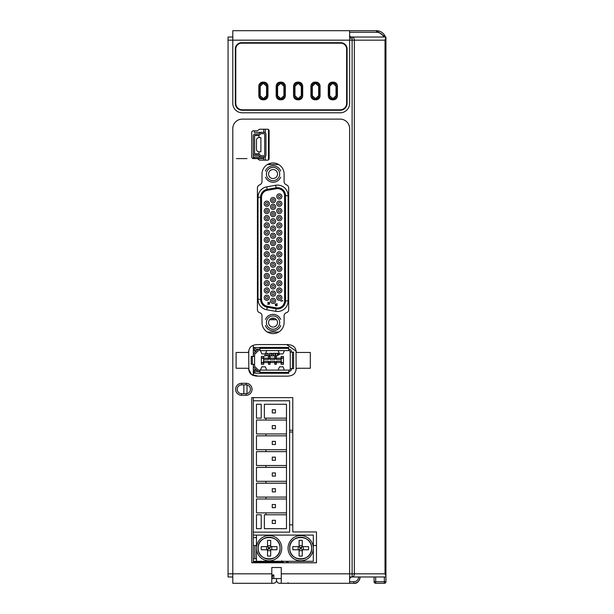 <?xml version="1.0" encoding="UTF-8"?>
<svg xmlns="http://www.w3.org/2000/svg" width="614" height="614" viewBox="0 0 614 614"><rect width="100%" height="100%" fill="white"/><g stroke="black" fill="none" stroke-linecap="round" stroke-linejoin="round"><path stroke-width="0.92" d="M293.308 30.7L293.784 30.7M294.935 30.7L295.948 30.7M295.58 30.7L297.897 30.7M376.474 30.7L385.4 37.017A9.471 9.471 0 0 0 376.466 30.7L349.627 30.7L376.466 30.7L385.4 37.017A9.471 9.471 0 0 0 376.466 30.7L376.497 32.281L349.627 32.281M314.898 30.7L313.593 30.7M313.056 30.7L312.265 30.7M321.567 30.7L320.508 30.7M236.428 158.589L247.005 158.589M253.321 135.855L253.321 158.589L253.321 135.855A1.896 1.896 0 0 1 255.217 133.959L258.003 133.959A1.896 1.896 0 0 0 259.215 133.522L260.052 132.816A1.896 1.896 0 0 1 261.265 132.378L264.058 132.378A1.896 1.896 0 0 1 265.946 134.274L265.946 155.112A1.896 1.896 0 0 1 264.058 157.007L254.265 157.007L254.265 158.589L263.736 158.589M256.475 561.303L313.317 561.303L313.317 535.093L256.475 535.093L256.475 561.303L253.321 561.303L253.321 562.777M253.321 397.626L253.321 558.771L256.475 558.771M253.321 364.309L253.321 375.423M253.321 345.314L253.321 356.419M247.005 384.978L247.005 393.612M267.389 164.537L278.718 164.537M278.718 332.059L267.389 332.059M280.636 325.466L280.636 325.727A8.212 8.212 0 0 1 265.478 325.727L265.478 325.466M265.478 171.129L265.478 170.869A8.212 8.212 0 0 1 280.636 170.869L280.636 171.129M273.053 178.513A4.482 4.482 0 0 0 277.536 174.031A4.482 4.482 0 0 0 273.053 169.548A4.482 4.482 0 0 0 268.571 174.031A4.482 4.482 0 0 0 273.053 178.513M273.053 167.399A6.631 6.631 0 0 1 279.685 174.031A6.631 6.631 0 0 1 273.053 180.662A6.631 6.631 0 0 1 266.422 174.031A6.631 6.631 0 0 1 273.053 167.399M280.636 177.185A8.212 8.212 0 0 1 265.478 177.185M273.053 327.055A4.482 4.482 0 0 0 277.536 322.565A4.482 4.482 0 0 0 273.053 318.083A4.482 4.482 0 0 0 268.571 322.565A4.482 4.482 0 0 0 273.053 327.055M273.053 315.934A6.631 6.631 0 0 1 279.685 322.565A6.631 6.631 0 0 1 273.053 329.196A6.631 6.631 0 0 1 266.422 322.565A6.631 6.631 0 0 1 273.053 315.934M265.478 319.41A8.212 8.212 0 0 1 280.636 319.41M281.266 573.829L349.627 573.829L349.627 128.587A9.471 9.471 0 0 0 340.156 119.116L242.269 119.116A9.471 9.471 0 0 0 232.79 128.587L232.79 583.3L271.795 583.3L271.795 567.513L281.266 567.513L281.266 583.3L349.627 583.3L349.627 573.829L352.114 573.829L352.114 40.171L349.627 40.171L349.627 103.329A9.471 9.471 0 0 1 340.156 112.799L242.269 112.799A9.471 9.471 0 0 1 232.79 103.329L232.79 40.171L228.055 40.171L228.055 576.983L232.79 576.983M349.627 40.171L349.627 30.7L232.79 30.7L232.79 40.171L349.627 40.171M385.945 37.938L385.945 576.983L385.945 37.017L352.114 37.017A3.154 2.233 90 0 1 354.347 40.171L354.347 573.829A3.154 2.233 90 0 1 352.114 576.983L352.114 573.829L385.016 573.829L385.016 40.171L385.945 37.017L384.364 37.017M349.627 37.017L352.114 37.017L352.114 40.171L385.016 40.171M301.743 30.7L349.627 30.7M340.785 42.696L241.632 42.696A6.317 6.317 0 0 0 235.323 49.013L235.323 103.329A6.946 6.946 0 0 0 242.269 110.274L340.156 110.274A6.946 6.946 0 0 0 347.102 103.329L347.102 49.013A6.317 6.317 0 0 0 340.785 42.696M385.016 573.829L385.945 576.062M349.627 579.447L349.627 581.719L349.627 578.565L351.208 576.983L385.945 576.983L385.945 581.719A1.581 1.581 0 0 1 384.364 583.3L375.684 583.3A1.581 1.581 0 0 1 374.103 581.719L374.103 576.983M352.114 576.983L349.627 576.983M263.421 583.3L259.638 583.3M271.795 578.565L276.53 578.565L276.53 580.146A3.154 3.154 0 0 1 273.368 583.3L271.795 583.3M316.471 562.777L251.74 562.777L251.74 397.626L292.794 397.626L292.794 531.931L316.471 531.931L316.471 562.777M257.427 562.777L254.265 562.777L257.427 562.777M281.266 578.565L276.53 578.565L276.53 580.146A3.154 3.154 0 0 0 279.685 583.3L281.266 583.3M241.632 395.293L246.068 395.293A6.002 6.002 0 0 0 252.055 389.291A6.002 6.002 0 0 0 246.06 383.297L241.632 383.297A6.002 6.002 0 0 0 235.638 389.299A6.002 6.002 0 0 0 241.632 395.293L241.632 393.712L246.053 393.712A4.421 4.421 0 0 0 250.481 389.291A4.421 4.421 0 0 0 246.053 384.871L241.632 384.871A4.421 4.421 0 0 0 237.211 389.291A4.421 4.421 0 0 0 241.632 393.72M297.59 368.262A1.581 1.581 0 0 0 296.025 369.651A1.581 1.581 0 0 1 297.59 368.262L310.316 368.262L310.316 352.474L297.59 352.474A1.581 1.581 0 0 1 296.025 351.085C295.495 346.749 292.364 344.577 286.631 344.577L258.21 344.577C252.477 344.577 249.345 346.749 248.823 351.085A1.581 1.581 0 0 1 247.25 352.474L236.106 352.474L236.106 368.262L247.25 368.262A1.581 1.581 0 0 1 248.823 369.651C249.345 373.987 252.477 376.152 258.21 376.152L286.631 376.152C292.364 376.152 295.495 373.987 296.025 369.651L296.109 368.262C296.109 373.519 292.947 376.152 286.631 376.152M284.105 315.78A3.154 3.154 0 0 1 286.393 312.741A3.154 3.154 0 0 0 288.687 309.709L288.687 187.968A3.154 3.154 0 0 0 287.106 185.236L285.687 184.415A3.154 3.154 0 0 1 284.105 181.683L284.105 174.031A11.052 11.052 0 0 0 273.053 162.979A11.052 11.052 0 0 0 262.001 174.031L262.001 181.683A3.154 3.154 0 0 1 260.42 184.415L259.001 185.236A3.154 3.154 0 0 0 257.427 187.968L257.427 309.709A3.154 3.154 0 0 0 259.714 312.741A3.154 3.154 0 0 1 262.001 315.78L262.001 322.565A11.052 11.052 0 0 0 273.053 333.617A11.052 11.052 0 0 0 284.105 322.565L284.105 315.78M257.98 130.437A1.581 1.581 0 0 1 256.974 130.797L253.321 130.797A1.581 1.581 0 0 0 251.74 132.378L251.74 157.007A1.581 1.581 0 0 0 253.321 158.589L256.974 158.589A1.581 1.581 0 0 1 257.98 158.957L259.001 159.801A1.581 1.581 0 0 0 260.014 160.17L267.527 160.17A1.581 1.581 0 0 0 269.109 158.589L269.109 130.797A1.581 1.581 0 0 0 267.527 129.224L260.014 129.224A1.581 1.581 0 0 0 259.001 129.585L257.98 130.437M286.631 344.577L296.025 351.085L296.109 368.262M258.21 376.152L251.471 374.463L248.793 369.375M248.823 351.085L248.739 352.474C248.739 347.209 251.901 344.577 258.21 344.577M228.055 40.171L228.055 37.017L232.79 37.017M297.59 352.474L310.316 352.474M248.739 352.474L248.823 369.651M236.106 368.262L247.25 368.262M261.265 157.007A1.896 1.896 0 0 1 260.052 156.57L259.215 155.872A1.896 1.896 0 0 0 258.003 155.426L255.217 155.426A1.896 1.896 0 0 1 253.321 153.538M261.265 155.749L264.058 155.749A0.629 0.629 0 0 0 264.688 155.112L264.688 134.274A0.629 0.629 0 0 0 264.058 133.645L261.265 133.645A0.629 0.629 0 0 0 260.866 133.791L260.021 134.489A3.154 3.154 0 0 1 258.003 135.218L255.217 135.218A0.629 0.629 0 0 0 254.58 135.855L254.58 153.538A0.629 0.629 0 0 0 255.217 154.168L258.003 154.168A3.154 3.154 0 0 1 260.021 154.897L260.866 155.603A0.629 0.629 0 0 0 261.265 155.749M261.265 132.378L254.265 132.378L254.265 130.797M259.001 151.796L260.896 151.796L260.896 137.59L259.001 137.59A2.525 2.525 0 0 0 256.475 140.115L256.475 149.271A2.525 2.525 0 0 0 259.001 151.796L259.001 153.853L254.664 153.853M254.664 135.533L259.001 135.533L259.001 137.59M340.785 43.172A5.841 5.841 0 0 1 346.626 49.013L346.626 103.329A6.47 6.47 0 0 1 340.156 109.799L242.269 109.799A6.47 6.47 0 0 1 235.791 103.329L235.791 49.013A5.841 5.841 0 0 1 241.632 43.172L340.785 43.172M332.381 82.13A4.106 4.106 0 0 0 328.283 86.236L328.283 95.707A4.106 4.106 0 0 0 332.381 99.813L333.333 99.813A4.106 4.106 0 0 0 337.439 95.707L337.439 86.236A4.106 4.106 0 0 0 333.333 82.13L332.381 82.13M315.02 82.13A4.106 4.106 0 0 0 310.914 86.236L310.914 95.707A4.106 4.106 0 0 0 315.02 99.813L315.964 99.813A4.106 4.106 0 0 0 320.071 95.707L320.071 86.236A4.106 4.106 0 0 0 315.964 82.13L315.02 82.13M297.652 82.13A4.106 4.106 0 0 0 293.546 86.236L293.546 95.707A4.106 4.106 0 0 0 297.652 99.813L298.596 99.813A4.106 4.106 0 0 0 302.702 95.707L302.702 86.236A4.106 4.106 0 0 0 298.596 82.13L297.652 82.13M280.283 82.13A4.106 4.106 0 0 0 276.177 86.236L276.177 95.707A4.106 4.106 0 0 0 280.283 99.813L281.227 99.813A4.106 4.106 0 0 0 285.333 95.707L285.333 86.236A4.106 4.106 0 0 0 281.227 82.13L280.283 82.13M262.915 82.13A4.106 4.106 0 0 0 258.809 86.236L258.809 95.707A4.106 4.106 0 0 0 262.915 99.813L263.859 99.813A4.106 4.106 0 0 0 267.965 95.707L267.965 86.236A4.106 4.106 0 0 0 263.859 82.13L262.915 82.13M284.566 300.906A7.061 7.061 121.3 0 1 276.285 307.86L267.374 306.286A7.061 7.061 28 0 1 261.541 299.333L261.541 197.263A7.061 7.061 145.8 0 1 267.374 190.309L276.285 188.736A7.061 7.061 56.3 0 1 284.566 195.689L284.566 300.906L285.525 300.906A8.02 8.02 121.3 0 1 276.116 308.804L267.213 307.238A8.02 8.02 28 0 1 260.582 299.333L260.582 197.263A8.02 8.02 145.8 0 1 267.213 189.365L276.116 187.792A8.02 8.02 56.3 0 1 285.525 195.689L285.525 300.906L285.525 195.689A8.02 8.02 -11.3 0 0 276.116 187.792L275.671 185.267L266.76 186.833A10.584 10.584 144.5 0 0 258.018 197.263L258.018 299.333A10.584 10.584 -119 0 0 266.76 309.763L275.671 311.329A10.584 10.584 41 0 0 288.096 300.906L288.096 195.689A10.584 10.584 -11.3 0 0 275.671 185.267M261.541 197.263L260.582 197.263L260.582 299.333A8.02 8.02 -119 0 0 267.213 307.238L266.76 309.763M269.692 304.068L267.689 304.321L269.692 304.068M268.157 303.485L269.392 303.4L269.561 302.226L269.354 303.147L268.625 302.648L268.157 303.278L267.904 302.103L268.157 303.485M276.546 305.273L276.676 304.644L276.799 305.81L277.229 305.434L276.714 304.437L275.31 304.851L275.816 305.895L276.546 305.273M277.267 303.807L275.264 304.06L277.267 303.807M282.755 300.806L282.118 300.43L282.417 300.806L280.752 301.182L282.755 300.806M279.309 222.805A2.594 2.594 0 0 0 276.714 225.407A2.594 2.594 0 0 0 279.309 228.001A2.594 2.594 0 0 0 281.903 225.407A2.594 2.594 0 0 0 279.309 222.805M273.053 225.937A2.594 2.594 0 0 0 270.459 228.531A2.594 2.594 0 0 0 273.053 231.125A2.594 2.594 0 0 0 275.648 228.531A2.594 2.594 0 0 0 273.053 225.937M266.806 222.805A2.594 2.594 0 0 0 264.204 225.407A2.594 2.594 0 0 0 266.806 228.001A2.594 2.594 0 0 0 269.4 225.407A2.594 2.594 0 0 0 266.806 222.805M266.806 230.043A2.594 2.594 0 0 0 264.204 232.637A2.594 2.594 0 0 0 266.806 235.231A2.594 2.594 0 0 0 269.4 232.637A2.594 2.594 0 0 0 266.806 230.043M273.053 233.166A2.594 2.594 0 0 0 270.459 235.761A2.594 2.594 0 0 0 273.053 238.355A2.594 2.594 0 0 0 275.648 235.761A2.594 2.594 0 0 0 273.053 233.166M279.309 230.043A2.594 2.594 0 0 0 276.714 232.637A2.594 2.594 0 0 0 279.309 235.231A2.594 2.594 0 0 0 281.903 232.637A2.594 2.594 0 0 0 279.309 230.043M279.309 237.273A2.594 2.594 0 0 0 276.714 239.867A2.594 2.594 0 0 0 279.309 242.461A2.594 2.594 0 0 0 281.903 239.867A2.594 2.594 0 0 0 279.309 237.273M279.309 244.502A2.594 2.594 0 0 0 276.714 247.097A2.594 2.594 0 0 0 279.309 249.691A2.594 2.594 0 0 0 281.903 247.097A2.594 2.594 0 0 0 279.309 244.502M279.309 251.732A2.594 2.594 0 0 0 276.714 254.326A2.594 2.594 0 0 0 279.309 256.928A2.594 2.594 0 0 0 281.903 254.326A2.594 2.594 0 0 0 279.309 251.732M273.053 247.626A2.594 2.594 0 0 0 270.459 250.228A2.594 2.594 0 0 0 273.053 252.822A2.594 2.594 0 0 0 275.648 250.228A2.594 2.594 0 0 0 273.053 247.626M273.053 240.396A2.594 2.594 0 0 0 270.459 242.99A2.594 2.594 0 0 0 273.053 245.592A2.594 2.594 0 0 0 275.648 242.99A2.594 2.594 0 0 0 273.053 240.396M266.806 201.116A2.594 2.594 0 0 0 264.204 203.71A2.594 2.594 0 0 0 266.806 206.304A2.594 2.594 0 0 0 269.4 203.71A2.594 2.594 0 0 0 266.806 201.116M273.053 204.239A2.594 2.594 0 0 0 270.459 206.834A2.594 2.594 0 0 0 273.053 209.435A2.594 2.594 0 0 0 275.648 206.834A2.594 2.594 0 0 0 273.053 204.239M279.309 201.116A2.594 2.594 0 0 0 276.714 203.71A2.594 2.594 0 0 0 279.309 206.304A2.594 2.594 0 0 0 281.903 203.71A2.594 2.594 0 0 0 279.309 201.116M279.309 208.346A2.594 2.594 0 0 0 276.714 210.94A2.594 2.594 0 0 0 279.309 213.542A2.594 2.594 0 0 0 281.903 210.94A2.594 2.594 0 0 0 279.309 208.346M273.053 211.469A2.594 2.594 0 0 0 270.459 214.071A2.594 2.594 0 0 0 273.053 216.665A2.594 2.594 0 0 0 275.648 214.071A2.594 2.594 0 0 0 273.053 211.469M266.806 208.346A2.594 2.594 0 0 0 264.204 210.94A2.594 2.594 0 0 0 266.806 213.542A2.594 2.594 0 0 0 269.4 210.94A2.594 2.594 0 0 0 266.806 208.346M266.806 215.575A2.594 2.594 0 0 0 264.204 218.177A2.594 2.594 0 0 0 266.806 220.771A2.594 2.594 0 0 0 269.4 218.177A2.594 2.594 0 0 0 266.806 215.575M273.053 218.707A2.594 2.594 0 0 0 270.459 221.301A2.594 2.594 0 0 0 273.053 223.895A2.594 2.594 0 0 0 275.648 221.301A2.594 2.594 0 0 0 273.053 218.707M279.309 215.575A2.594 2.594 0 0 0 276.714 218.177A2.594 2.594 0 0 0 279.309 220.771A2.594 2.594 0 0 0 281.903 218.177A2.594 2.594 0 0 0 279.309 215.575M279.309 280.659A2.594 2.594 0 0 0 276.714 283.254A2.594 2.594 0 0 0 279.309 285.848A2.594 2.594 0 0 0 281.903 283.254A2.594 2.594 0 0 0 279.309 280.659M279.309 287.889A2.594 2.594 0 0 0 276.714 290.483A2.594 2.594 0 0 0 279.309 293.085A2.594 2.594 0 0 0 281.903 290.483A2.594 2.594 0 0 0 279.309 287.889M279.309 295.119A2.594 2.594 0 0 0 276.714 297.713A2.594 2.594 0 0 0 279.309 300.315A2.594 2.594 0 0 0 281.903 297.713A2.594 2.594 0 0 0 279.309 295.119M266.806 295.119A2.594 2.594 0 0 0 264.204 297.713A2.594 2.594 0 0 0 266.806 300.315A2.594 2.594 0 0 0 269.4 297.713A2.594 2.594 0 0 0 266.806 295.119M266.806 287.889A2.594 2.594 0 0 0 264.204 290.483A2.594 2.594 0 0 0 266.806 293.085A2.594 2.594 0 0 0 269.4 290.483A2.594 2.594 0 0 0 266.806 287.889M266.806 280.659A2.594 2.594 0 0 0 264.204 283.254A2.594 2.594 0 0 0 266.806 285.848A2.594 2.594 0 0 0 269.4 283.254A2.594 2.594 0 0 0 266.806 280.659M266.806 273.43A2.594 2.594 0 0 0 264.204 276.024A2.594 2.594 0 0 0 266.806 278.618A2.594 2.594 0 0 0 269.4 276.024A2.594 2.594 0 0 0 266.806 273.43M273.053 276.553A2.594 2.594 0 0 0 270.459 279.147A2.594 2.594 0 0 0 273.053 281.742A2.594 2.594 0 0 0 275.648 279.147A2.594 2.594 0 0 0 273.053 276.553M273.053 283.783A2.594 2.594 0 0 0 270.459 286.377A2.594 2.594 0 0 0 273.053 288.979A2.594 2.594 0 0 0 275.648 286.377A2.594 2.594 0 0 0 273.053 283.783M273.053 291.013A2.594 2.594 0 0 0 270.459 293.615A2.594 2.594 0 0 0 273.053 296.209A2.594 2.594 0 0 0 275.648 293.615A2.594 2.594 0 0 0 273.053 291.013M273.053 298.243A2.594 2.594 0 0 0 270.459 300.845A2.594 2.594 0 0 0 273.053 303.439A2.594 2.594 0 0 0 275.648 300.845A2.594 2.594 0 0 0 273.053 298.243M266.806 237.273A2.594 2.594 0 0 0 264.204 239.867A2.594 2.594 0 0 0 266.806 242.461A2.594 2.594 0 0 0 269.4 239.867A2.594 2.594 0 0 0 266.806 237.273M266.806 244.502A2.594 2.594 0 0 0 264.204 247.097A2.594 2.594 0 0 0 266.806 249.691A2.594 2.594 0 0 0 269.4 247.097A2.594 2.594 0 0 0 266.806 244.502M279.309 258.962A2.594 2.594 0 0 0 276.714 261.564A2.594 2.594 0 0 0 279.309 264.158A2.594 2.594 0 0 0 281.903 261.564A2.594 2.594 0 0 0 279.309 258.962M273.053 254.856A2.594 2.594 0 0 0 270.459 257.458A2.594 2.594 0 0 0 273.053 260.052A2.594 2.594 0 0 0 275.648 257.458A2.594 2.594 0 0 0 273.053 254.856M266.806 251.732A2.594 2.594 0 0 0 264.204 254.326A2.594 2.594 0 0 0 266.806 256.928A2.594 2.594 0 0 0 269.4 254.326A2.594 2.594 0 0 0 266.806 251.732M266.806 258.962A2.594 2.594 0 0 0 264.204 261.564A2.594 2.594 0 0 0 266.806 264.158A2.594 2.594 0 0 0 269.4 261.564A2.594 2.594 0 0 0 266.806 258.962M266.806 266.192A2.594 2.594 0 0 0 264.204 268.794A2.594 2.594 0 0 0 266.806 271.388A2.594 2.594 0 0 0 269.4 268.794A2.594 2.594 0 0 0 266.806 266.192M273.053 269.323A2.594 2.594 0 0 0 270.459 271.918A2.594 2.594 0 0 0 273.053 274.512A2.594 2.594 0 0 0 275.648 271.918A2.594 2.594 0 0 0 273.053 269.323M273.053 262.094A2.594 2.594 0 0 0 270.459 264.688A2.594 2.594 0 0 0 273.053 267.282A2.594 2.594 0 0 0 275.648 264.688A2.594 2.594 0 0 0 273.053 262.094M279.309 266.192A2.594 2.594 0 0 0 276.714 268.794A2.594 2.594 0 0 0 279.309 271.388A2.594 2.594 0 0 0 281.903 268.794A2.594 2.594 0 0 0 279.309 266.192M279.309 273.43A2.594 2.594 0 0 0 276.714 276.024A2.594 2.594 0 0 0 279.309 278.618A2.594 2.594 0 0 0 281.903 276.024A2.594 2.594 0 0 0 279.309 273.43M273.053 197.501A2.594 2.594 0 0 0 270.459 200.095A2.594 2.594 0 0 0 273.053 202.689A2.594 2.594 0 0 0 275.648 200.095A2.594 2.594 0 0 0 273.053 197.501M279.309 193.886A2.594 2.594 0 0 0 276.714 196.48A2.594 2.594 0 0 0 279.309 199.074A2.594 2.594 0 0 0 281.903 196.48A2.594 2.594 0 0 0 279.309 193.886M276.2 305.565L276.2 304.767L275.609 304.767L275.609 305.565L276.2 305.565M279.309 224.256A1.151 1.151 0 0 0 278.157 225.407A1.151 1.151 0 0 0 279.309 226.558A1.151 1.151 0 0 0 280.46 225.407A1.151 1.151 0 0 0 279.309 224.256M273.053 227.38A1.151 1.151 0 0 0 271.902 228.531A1.151 1.151 0 0 0 273.053 229.682A1.151 1.151 0 0 0 274.205 228.531A1.151 1.151 0 0 0 273.053 227.38M266.806 224.256A1.151 1.151 0 0 0 265.647 225.407A1.151 1.151 0 0 0 266.806 226.558A1.151 1.151 0 0 0 267.957 225.407A1.151 1.151 0 0 0 266.806 224.256M266.806 231.486A1.151 1.151 0 0 0 265.647 232.637A1.151 1.151 0 0 0 266.806 233.788A1.151 1.151 0 0 0 267.957 232.637A1.151 1.151 0 0 0 266.806 231.486M273.053 234.609A1.151 1.151 0 0 0 271.902 235.761A1.151 1.151 0 0 0 273.053 236.912A1.151 1.151 0 0 0 274.205 235.761A1.151 1.151 0 0 0 273.053 234.609M279.309 231.486A1.151 1.151 0 0 0 278.157 232.637A1.151 1.151 0 0 0 279.309 233.788A1.151 1.151 0 0 0 280.46 232.637A1.151 1.151 0 0 0 279.309 231.486M279.309 238.716A1.151 1.151 0 0 0 278.157 239.867A1.151 1.151 0 0 0 279.309 241.018A1.151 1.151 0 0 0 280.46 239.867A1.151 1.151 0 0 0 279.309 238.716M279.309 245.945A1.151 1.151 0 0 0 278.157 247.097A1.151 1.151 0 0 0 279.309 248.248A1.151 1.151 0 0 0 280.46 247.097A1.151 1.151 0 0 0 279.309 245.945M279.309 253.175A1.151 1.151 0 0 0 278.157 254.326A1.151 1.151 0 0 0 279.309 255.485A1.151 1.151 0 0 0 280.46 254.326A1.151 1.151 0 0 0 279.309 253.175M273.053 249.069A1.151 1.151 0 0 0 271.902 250.228A1.151 1.151 0 0 0 273.053 251.379A1.151 1.151 0 0 0 274.205 250.228A1.151 1.151 0 0 0 273.053 249.069M273.053 241.839A1.151 1.151 0 0 0 271.902 242.99A1.151 1.151 0 0 0 273.053 244.149A1.151 1.151 0 0 0 274.205 242.99A1.151 1.151 0 0 0 273.053 241.839M266.806 202.559A1.151 1.151 0 0 0 265.647 203.71A1.151 1.151 0 0 0 266.806 204.861A1.151 1.151 0 0 0 267.957 203.71A1.151 1.151 0 0 0 266.806 202.559M273.053 205.682A1.151 1.151 0 0 0 271.902 206.834A1.151 1.151 0 0 0 273.053 207.992A1.151 1.151 0 0 0 274.205 206.834A1.151 1.151 0 0 0 273.053 205.682M279.309 202.559A1.151 1.151 0 0 0 278.157 203.71A1.151 1.151 0 0 0 279.309 204.861A1.151 1.151 0 0 0 280.46 203.71A1.151 1.151 0 0 0 279.309 202.559M279.309 209.788A1.151 1.151 0 0 0 278.157 210.94A1.151 1.151 0 0 0 279.309 212.099A1.151 1.151 0 0 0 280.46 210.94A1.151 1.151 0 0 0 279.309 209.788M273.053 212.912A1.151 1.151 0 0 0 271.902 214.071A1.151 1.151 0 0 0 273.053 215.222A1.151 1.151 0 0 0 274.205 214.071A1.151 1.151 0 0 0 273.053 212.912M266.806 209.788A1.151 1.151 0 0 0 265.647 210.94A1.151 1.151 0 0 0 266.806 212.099A1.151 1.151 0 0 0 267.957 210.94A1.151 1.151 0 0 0 266.806 209.788M266.806 217.018A1.151 1.151 0 0 0 265.647 218.177A1.151 1.151 0 0 0 266.806 219.328A1.151 1.151 0 0 0 267.957 218.177A1.151 1.151 0 0 0 266.806 217.018M273.053 220.15A1.151 1.151 0 0 0 271.902 221.301A1.151 1.151 0 0 0 273.053 222.452A1.151 1.151 0 0 0 274.205 221.301A1.151 1.151 0 0 0 273.053 220.15M279.309 217.018A1.151 1.151 0 0 0 278.157 218.177A1.151 1.151 0 0 0 279.309 219.328A1.151 1.151 0 0 0 280.46 218.177A1.151 1.151 0 0 0 279.309 217.018M279.309 282.102A1.151 1.151 0 0 0 278.157 283.254A1.151 1.151 0 0 0 279.309 284.405A1.151 1.151 0 0 0 280.46 283.254A1.151 1.151 0 0 0 279.309 282.102M279.309 289.332A1.151 1.151 0 0 0 278.157 290.483A1.151 1.151 0 0 0 279.309 291.635A1.151 1.151 0 0 0 280.46 290.483A1.151 1.151 0 0 0 279.309 289.332M279.309 296.562A1.151 1.151 0 0 0 278.157 297.713A1.151 1.151 0 0 0 279.309 298.872A1.151 1.151 0 0 0 280.46 297.713A1.151 1.151 0 0 0 279.309 296.562M266.806 296.562A1.151 1.151 0 0 0 265.647 297.713A1.151 1.151 0 0 0 266.806 298.872A1.151 1.151 0 0 0 267.957 297.713A1.151 1.151 0 0 0 266.806 296.562M266.806 289.332A1.151 1.151 0 0 0 265.647 290.483A1.151 1.151 0 0 0 266.806 291.635A1.151 1.151 0 0 0 267.957 290.483A1.151 1.151 0 0 0 266.806 289.332M266.806 282.102A1.151 1.151 0 0 0 265.647 283.254A1.151 1.151 0 0 0 266.806 284.405A1.151 1.151 0 0 0 267.957 283.254A1.151 1.151 0 0 0 266.806 282.102M266.806 274.872A1.151 1.151 0 0 0 265.647 276.024A1.151 1.151 0 0 0 266.806 277.175A1.151 1.151 0 0 0 267.957 276.024A1.151 1.151 0 0 0 266.806 274.872M273.053 277.996A1.151 1.151 0 0 0 271.902 279.147A1.151 1.151 0 0 0 273.053 280.299A1.151 1.151 0 0 0 274.205 279.147A1.151 1.151 0 0 0 273.053 277.996M273.053 285.226A1.151 1.151 0 0 0 271.902 286.377A1.151 1.151 0 0 0 273.053 287.536A1.151 1.151 0 0 0 274.205 286.377A1.151 1.151 0 0 0 273.053 285.226M273.053 292.456A1.151 1.151 0 0 0 271.902 293.615A1.151 1.151 0 0 0 273.053 294.766A1.151 1.151 0 0 0 274.205 293.615A1.151 1.151 0 0 0 273.053 292.456M273.053 299.693A1.151 1.151 0 0 0 271.902 300.845A1.151 1.151 0 0 0 273.053 301.996A1.151 1.151 0 0 0 274.205 300.845A1.151 1.151 0 0 0 273.053 299.693M266.806 238.716A1.151 1.151 0 0 0 265.647 239.867A1.151 1.151 0 0 0 266.806 241.018A1.151 1.151 0 0 0 267.957 239.867A1.151 1.151 0 0 0 266.806 238.716M266.806 245.945A1.151 1.151 0 0 0 265.647 247.097A1.151 1.151 0 0 0 266.806 248.248A1.151 1.151 0 0 0 267.957 247.097A1.151 1.151 0 0 0 266.806 245.945M279.309 260.405A1.151 1.151 0 0 0 278.157 261.564A1.151 1.151 0 0 0 279.309 262.715A1.151 1.151 0 0 0 280.46 261.564A1.151 1.151 0 0 0 279.309 260.405M273.053 256.307A1.151 1.151 0 0 0 271.902 257.458A1.151 1.151 0 0 0 273.053 258.609A1.151 1.151 0 0 0 274.205 257.458A1.151 1.151 0 0 0 273.053 256.307M266.806 253.175A1.151 1.151 0 0 0 265.647 254.326A1.151 1.151 0 0 0 266.806 255.485A1.151 1.151 0 0 0 267.957 254.326A1.151 1.151 0 0 0 266.806 253.175M266.806 260.405A1.151 1.151 0 0 0 265.647 261.564A1.151 1.151 0 0 0 266.806 262.715A1.151 1.151 0 0 0 267.957 261.564A1.151 1.151 0 0 0 266.806 260.405M266.806 267.643A1.151 1.151 0 0 0 265.647 268.794A1.151 1.151 0 0 0 266.806 269.945A1.151 1.151 0 0 0 267.957 268.794A1.151 1.151 0 0 0 266.806 267.643M273.053 270.766A1.151 1.151 0 0 0 271.902 271.918A1.151 1.151 0 0 0 273.053 273.069A1.151 1.151 0 0 0 274.205 271.918A1.151 1.151 0 0 0 273.053 270.766M273.053 263.536A1.151 1.151 0 0 0 271.902 264.688A1.151 1.151 0 0 0 273.053 265.839A1.151 1.151 0 0 0 274.205 264.688A1.151 1.151 0 0 0 273.053 263.536M279.309 267.643A1.151 1.151 0 0 0 278.157 268.794A1.151 1.151 0 0 0 279.309 269.945A1.151 1.151 0 0 0 280.46 268.794A1.151 1.151 0 0 0 279.309 267.643M279.309 274.872A1.151 1.151 0 0 0 278.157 276.024A1.151 1.151 0 0 0 279.309 277.175A1.151 1.151 0 0 0 280.46 276.024A1.151 1.151 0 0 0 279.309 274.872M273.053 198.944A1.151 1.151 0 0 0 271.902 200.095A1.151 1.151 0 0 0 273.053 201.246A1.151 1.151 0 0 0 274.205 200.095A1.151 1.151 0 0 0 273.053 198.944M279.309 195.329A1.151 1.151 0 0 0 278.157 196.48A1.151 1.151 0 0 0 279.309 197.631A1.151 1.151 0 0 0 280.46 196.48A1.151 1.151 0 0 0 279.309 195.329M253.321 354.923A2.525 2.525 0 0 1 254.058 353.134L257.105 350.087A2.525 2.525 0 0 1 258.893 349.343L259.952 349.343M256.299 350.893L253.321 350.893M253.728 347.831A1.266 1.266 0 0 1 254.58 347.501L259.952 347.501M259.952 348.998L256.491 349.343M259.952 373.235L254.58 373.235A1.266 1.266 0 0 1 253.728 372.898M256.491 371.386L259.952 371.731M253.321 369.835L256.299 369.835M259.952 371.386L258.893 371.386A2.525 2.525 0 0 1 257.105 370.649L254.058 367.594A2.525 2.525 0 0 1 253.321 365.814M258.003 369.751A1.266 1.266 0 0 0 258.893 370.119L288.687 370.119L266.699 370.119L265.348 366.804L261.817 366.804L260.459 370.119L258.893 370.119A1.266 1.266 0 0 1 258.003 369.751L254.948 366.704A1.266 1.266 0 0 1 254.58 365.814L254.58 356.419L254.58 364.309L252.369 364.309L252.369 356.419L251.233 356.419L251.233 364.309L252.369 364.309M258.003 350.978A1.266 1.266 0 0 1 258.862 350.609A1.266 1.266 0 0 0 258.003 350.978L254.948 354.025A1.266 1.266 0 0 0 254.58 354.923L254.58 356.419L252.369 356.419M289.002 350.609A1.266 1.266 0 0 1 290.261 351.868A1.266 1.266 0 0 0 289.002 350.609L286.001 350.609M276.53 350.609L268.318 350.609M259.952 370.119L259.952 373.312L288.687 373.312L289.002 370.119A1.266 1.266 0 0 0 290.261 368.861L293.615 368.577L293.615 352.152L290.261 352.152L290.261 368.577L290.261 351.868M279.278 353.38L275.671 353.296L275.671 355.943L277.137 355.943L277.137 355.168L278.372 355.168L280.076 353.925M272.416 354.662L271.864 353.296L269.554 353.296L269.554 355.943L271.02 355.943L271.02 354.232L271.741 355.943L273.092 355.943L273.821 354.232L273.821 355.943L275.279 355.943L275.279 353.296L272.969 353.296L272.416 354.662M266.33 355.659L269.477 355.943L268.003 353.296L266 353.296L264.527 355.943L266.33 355.659M268.479 364.309L270.053 364.309L270.053 361.278L274.788 361.278L274.788 364.309L276.369 364.309L276.369 361.278L281.105 361.278L281.105 364.309L283.476 364.309L283.476 356.419L281.105 356.419L281.105 359.451L276.369 359.451L276.369 356.419L274.788 356.419L274.788 359.451L270.053 359.451L270.053 356.419L268.479 356.419L268.479 359.451L263.736 359.451L263.736 357.87L261.372 357.87L261.372 364.309L263.736 364.309L263.736 361.278L268.479 361.278L268.479 364.309M263.736 357.87L263.736 356.419L261.372 356.419L261.372 357.87M259.952 350.609L259.952 347.417L288.687 347.417L288.687 350.609L260.42 350.609M256.583 350.609L255.938 350.893M259.73 349.343L255.363 348.975A1.896 1.896 0 0 0 254.012 347.892L253.321 347.754M291.527 352.152L291.527 351.868A2.525 2.525 0 0 0 289.002 349.343L288.687 349.343M253.321 372.982L255.938 371.386L258.463 371.347M288.687 371.386L289.002 371.386A2.525 2.525 0 0 0 291.527 368.861L291.527 368.577M255.938 369.835L256.583 370.119M253.321 371.693L253.759 371.6A0.629 0.629 0 0 0 254.211 371.24A1.896 1.896 0 0 1 255.938 370.119M266.699 350.609L265.348 353.925L261.817 353.925L260.459 350.609M284.382 350.609L283.031 353.925L279.5 353.925L278.142 350.609M278.142 370.119L279.5 366.804L283.031 366.804L284.382 370.119M255.938 350.609A1.896 1.896 0 0 1 254.211 349.489A0.629 0.629 0 0 0 253.759 349.128L253.321 349.036M275.671 353.296L278.372 353.296M278.372 354.032L277.137 354.431L278.372 354.032M266.637 354.992L267.359 354.992L266.99 354.232L266.637 354.992M268.479 362.544L263.736 362.544M263.736 358.185L268.479 358.185M270.053 358.185L274.788 358.185M276.369 358.185L281.105 358.185M281.105 362.544L276.369 362.544M274.788 362.544L270.053 362.544M276.369 361.915L274.788 361.915M270.053 361.915L268.479 361.915M263.736 361.915L261.771 362.859L263.736 362.859M261.771 357.87L263.736 358.822M268.479 358.822L270.053 358.822M274.788 358.822L276.369 358.822M281.105 358.822L283.077 357.87L281.105 357.87M281.105 362.859L283.077 362.859L281.105 361.915M276.369 362.859L274.788 362.859M270.053 362.859L268.479 362.859M261.372 362.859L261.771 362.859M268.479 357.87L270.053 357.87M274.788 357.87L276.369 357.87M283.476 357.87L283.077 357.87M283.077 362.859L283.476 362.859M253.321 535.093L256.475 535.093M253.321 537.618L256.475 537.618M281.742 548.195A12.633 12.633 0 0 1 269.109 560.828A12.633 12.633 0 0 1 256.475 548.195A12.633 12.633 0 0 1 269.109 535.561A12.633 12.633 0 0 1 281.742 548.195M258.141 548.195C257.304 534.257 280.598 533.835 280.076 548.195L280.068 548.195C280.913 562.14 257.611 562.554 258.141 548.195L258.149 548.195A10.96 10.96 -8.7 0 1 268.763 537.242A10.96 10.96 -8.7 0 1 280.068 548.195A10.96 10.96 0 0 1 269.185 559.154A10.96 10.96 0 0 1 258.149 548.195L258.31 548.195M276.922 546.614L270.69 546.614L276.922 546.614A11.098 7.898 -90 0 1 276.998 548.195A11.098 7.898 90 0 1 276.922 549.776L270.69 549.776L269.416 548.502L270.69 549.776L270.69 556.008L270.69 549.891M270.797 546.614L269.416 547.888L267.412 546.614L268.802 547.888L267.412 549.776L269.416 548.502L270.69 546.614L270.69 540.381A11.098 7.898 180 0 0 267.527 540.381L267.527 546.614L261.295 546.614A11.098 7.898 90 0 0 261.211 548.195A11.098 7.898 -90 0 0 261.295 549.776L267.527 549.776L267.527 556.008A11.098 7.898 0 0 0 270.69 556.008M271.588 546.614L271.887 549.776M270.69 546.506L270.69 540.381M253.321 561.303L253.321 558.771M288.05 548.195A12.633 12.633 0 0 1 300.683 535.561A12.633 12.633 0 0 1 313.317 548.195A12.633 12.633 0 0 1 300.683 560.828A12.633 12.633 0 0 1 288.05 548.195M289.716 548.195C288.879 534.257 312.181 533.835 311.651 548.195L311.643 548.195C312.488 562.14 289.194 562.554 289.716 548.195L289.724 548.195A10.96 10.96 -8.7 0 1 300.338 537.242A10.96 10.96 -8.7 0 1 311.643 548.195A10.96 10.96 0 0 1 300.76 559.154A10.96 10.96 0 0 1 289.724 548.195L289.885 548.195M308.497 546.614L302.265 546.614L308.497 546.614A11.098 7.898 -90 0 1 308.581 548.195A11.098 7.898 90 0 1 308.497 549.776L302.265 549.776L300.99 548.502L302.265 549.776L302.265 556.008L302.265 549.891M302.38 546.614L300.376 547.888L299.102 546.506L300.376 548.502L298.995 549.776L300.99 548.502L302.265 546.614L302.265 540.381A11.098 7.898 180 0 0 299.102 540.381L299.102 546.614L292.87 546.614A11.098 7.898 90 0 0 292.794 548.195A11.098 7.898 -90 0 0 292.87 549.776L299.102 549.776L299.102 556.008A11.098 7.898 0 0 0 302.265 556.008M303.17 546.614L303.469 549.776M302.265 546.506L302.265 540.381M253.321 532.146L289.631 532.146L289.631 400.781L253.321 400.781M256.475 528.669L261.211 528.669L261.211 514.778L256.475 514.778L256.475 528.669M256.475 418.149L261.211 418.149L261.211 404.258L256.475 404.258L256.475 418.149M265.946 514.778L264.373 514.778L264.373 528.669L286.477 528.669L286.477 404.258L264.373 404.258L264.373 418.149L265.946 418.149L265.946 420.045L256.475 420.045L256.475 433.937L265.946 433.937L265.946 435.833L256.475 435.833L256.475 449.732L265.946 449.732L265.946 451.62L256.475 451.62L256.475 465.519L265.946 465.519L265.946 467.415L256.475 467.415L256.475 481.307L265.946 481.307L265.946 483.203L256.475 483.203L256.475 497.094L265.946 497.094L265.946 498.99L256.475 498.99L256.475 512.882L265.946 512.882L265.946 514.778L286.477 514.778M265.946 512.882L286.477 512.882M265.946 498.99L286.477 498.99M286.477 497.094L265.946 497.094M265.946 483.203L286.477 483.203M286.477 481.307L265.946 481.307M265.946 467.415L286.477 467.415M286.477 465.519L265.946 465.519M265.946 451.62L286.477 451.62M286.477 449.732L265.946 449.732M265.946 435.833L286.477 435.833M286.477 433.937L265.946 433.937M265.946 420.045L286.477 420.045M286.477 418.149L265.946 418.149M272.263 412.938L275.425 412.938L275.425 409.784L272.263 409.784L272.263 412.938M272.263 428.733L275.425 428.733L275.425 425.571L272.263 425.571L272.263 428.733M272.263 444.521L275.425 444.521L275.425 441.359L272.263 441.359L272.263 444.521M272.263 460.308L275.425 460.308L275.425 457.146L272.263 457.146L272.263 460.308M272.263 476.096L275.425 476.096L275.425 472.941L272.263 472.941L272.263 476.096M272.263 491.883L275.425 491.883L275.425 488.729L272.263 488.729L272.263 491.883M272.263 507.671L275.425 507.671L275.425 504.516L272.263 504.516L272.263 507.671M272.263 523.458L275.425 523.458L275.425 520.304L272.263 520.304L272.263 523.458M243.842 393.712L243.842 384.871M333.356 83.711L332.358 83.711L329.703 86.236L329.703 95.707L332.358 98.232L333.356 98.232L336.019 95.707L336.019 86.236L333.356 83.711L333.333 83.074L335.305 83.765L336.487 86.236L336.487 95.707L336.487 86.236L335.282 83.757A3.154 3.154 0 0 0 333.333 83.074L332.381 83.074A3.154 3.154 0 0 0 329.465 85.024M329.465 96.912A3.154 3.154 0 0 0 330.363 98.133M332.358 98.232L332.381 98.869L330.416 98.171L329.227 95.707L330.432 98.186A3.154 3.154 0 0 0 332.381 98.869L333.333 98.869A3.154 3.154 0 0 0 336.249 96.92M336.249 85.031A3.154 3.154 0 0 0 335.351 83.811M332.358 83.711L332.381 83.074L330.424 83.757L329.227 86.236L329.227 95.707L329.703 95.707M332.381 98.869L335.29 98.186L336.487 95.707L336.019 95.707M318.651 86.236L315.987 83.711L314.99 83.711L312.334 86.236L312.334 95.707L314.99 98.232L315.987 98.232L318.651 95.707L318.651 86.236L319.119 86.236L319.119 95.707L319.119 86.236L317.937 83.765A3.154 3.154 0 0 0 315.964 83.074L315.02 83.074A3.154 3.154 0 0 0 312.104 85.024M314.99 83.711L315.02 83.074L313.056 83.757L311.858 86.236L311.858 95.707L313.048 98.171L315.964 98.869A3.154 3.154 0 0 0 318.881 96.92M312.096 96.912A3.154 3.154 0 0 0 312.994 98.133M312.334 86.236L311.858 86.236L311.858 95.707L313.063 98.186A3.154 3.154 0 0 0 315.02 98.869L317.929 98.186L319.119 95.707L318.651 95.707M318.881 85.031A3.154 3.154 0 0 0 317.991 83.811M319.119 86.236L317.922 83.757L315.964 83.074L315.987 83.711M297.629 98.232L298.619 98.232L301.282 95.707L301.282 86.236L298.619 83.711L297.629 83.711L294.966 86.236L294.966 95.707L297.629 98.232L297.652 98.869L295.679 98.171L294.49 95.707L295.695 98.186A3.154 3.154 0 0 0 297.652 98.869L300.561 98.186L301.758 95.707L301.758 86.236L300.568 83.765A3.154 3.154 0 0 0 298.596 83.074L297.652 83.074A3.154 3.154 0 0 0 294.735 85.024M294.728 96.912A3.154 3.154 0 0 0 295.626 98.133M297.652 98.869L298.596 98.869A3.154 3.154 0 0 0 301.512 96.92M301.52 85.031A3.154 3.154 0 0 0 300.622 83.811M297.629 83.711L297.652 83.074L295.687 83.757L294.49 86.236L294.49 95.707L294.966 95.707M301.282 86.236L301.758 86.236L300.553 83.757L298.596 83.074L298.619 83.711M281.258 83.711L280.26 83.711L277.597 86.236L277.597 95.707L280.26 98.232L281.258 98.232L283.914 95.707L283.914 86.236L281.258 83.711L281.227 83.074L283.2 83.765L284.389 86.236L283.184 83.757A3.154 3.154 0 0 0 281.227 83.074L280.283 83.074A3.154 3.154 0 0 0 277.367 85.024M280.26 83.711L280.283 83.074L278.319 83.757L277.121 86.236L277.121 95.707L278.311 98.171L281.227 98.869A3.154 3.154 0 0 0 284.144 96.92M277.359 96.912A3.154 3.154 0 0 0 278.257 98.133M277.597 86.236L277.121 86.236L277.121 95.707L278.326 98.186A3.154 3.154 0 0 0 280.283 98.869L283.192 98.186L284.389 95.707L284.389 86.236L283.914 86.236M284.152 85.031A3.154 3.154 0 0 0 283.254 83.811M262.892 98.232L263.89 98.232L266.545 95.707L266.545 86.236L263.89 83.711L262.892 83.711L260.229 86.236L260.229 95.707L262.892 98.232L262.915 98.869L260.942 98.171L259.76 95.707L260.958 98.186A3.154 3.154 0 0 0 262.915 98.869L265.824 98.186L267.021 95.707L267.021 86.236L265.831 83.765A3.154 3.154 0 0 0 263.859 83.074L262.915 83.074A3.154 3.154 0 0 0 259.998 85.024M259.998 96.912A3.154 3.154 0 0 0 260.896 98.133M262.915 98.869L263.859 98.869A3.154 3.154 0 0 0 266.775 96.92M266.783 85.031A3.154 3.154 0 0 0 265.885 83.811M262.892 83.711L262.915 83.074L260.958 83.757L259.76 86.236L259.76 95.707L260.229 95.707M266.545 86.236L267.021 86.236L265.816 83.757L263.859 83.074L263.89 83.711M283.292 561.303L283.315 562.301L254.894 562.301L283.315 562.301A1.581 1.581 0 0 1 281.849 561.303M272.263 578.565L272.263 576.508L273.844 574.934L271.795 576.508M356.32 582.786A1.581 1.581 0 0 1 355.153 583.3L353.802 583.3C357.647 582.924 359.758 580.829 360.149 577.03M286.477 562.301L287.452 561.303M281.742 560.72L282.494 562.071L283.315 562.301L254.871 562.148L254.894 562.769M282.102 561.726L282.494 562.071M253.321 560.766L254.871 562.148L254.871 561.303M253.428 561.303A1.581 1.581 0 0 0 253.582 561.587L254.749 562.294A1.581 1.581 0 0 1 254.127 562.102M254.442 562.232A1.581 1.581 0 0 0 254.633 562.278L254.871 562.301M295.134 583.3L295.917 583.3M349.627 583.3L353.802 583.3L353.825 581.719C356.765 581.435 358.361 579.862 358.622 577.014L360.172 577.03C359.106 581.627 356.98 583.722 353.802 583.3M293.707 583.3L294.528 583.3M351.208 576.983L349.627 578.565M385.945 528.04L385.945 528.577M268.479 164.537L268.479 163.969M268.479 159.847L268.479 129.539M263.736 160.17L263.736 157.007M263.736 132.378L263.736 129.224M253.321 545.501L256.475 545.501M313.317 545.501L316.471 545.501M292.794 432.049L289.631 432.049M289.631 524.886L292.794 524.886M272.263 319.725L272.263 318.152M276.523 319.725L269.584 319.725M289.631 430.245L292.794 430.245M362.674 37.017L350.893 37.017L349.627 35.75L349.627 32.02M350.863 38.598L350.893 37.017L349.627 35.75L349.627 33.072M376.466 32.281A7.898 7.898 0 0 1 376.512 32.281A7.898 7.89 -89.9 0 1 383.735 37.017M254.265 158.274L263.736 158.274M288.035 562.777L288.035 561.303M228.055 573.829L271.795 573.829M246.06 395.293L246.053 393.712M246.053 384.871L246.06 383.297M241.632 383.297L241.632 384.871M266.76 186.833L267.374 190.309M267.213 189.365A8.02 8.02 145.8 0 0 260.582 197.263L258.018 197.263M276.285 188.736L276.116 187.792A8.02 8.02 56.3 0 1 285.525 195.689A8.02 8.02 -11.3 0 0 276.116 187.792M288.096 195.689L284.566 195.689M275.671 311.329L276.116 308.804A8.02 8.02 121.3 0 0 285.525 300.906L288.096 300.906M276.116 308.804L276.285 307.86M267.374 306.286L267.213 307.238A8.02 8.02 28 0 1 260.582 299.333L261.541 299.333M258.018 299.333L260.582 299.333M259.952 348.399L288.687 348.399M288.687 372.33L259.952 372.33M292.471 352.152L292.471 368.577M263.583 358.822L263.583 361.915M281.266 361.915L281.266 358.822M270.69 550.681L267.527 550.681M266.622 549.776L266.622 546.614M267.527 545.716L270.69 545.716M302.265 550.681L299.102 550.681M298.204 549.776L298.204 546.614M299.102 545.716L302.265 545.716M329.703 86.236L329.227 86.236L330.432 83.757M333.333 98.869L333.356 98.232M336.487 86.236L336.019 86.236M311.858 95.707L312.334 95.707M314.99 98.232L315.02 98.869M315.964 98.869L315.987 98.232M294.966 86.236L294.49 86.236L295.695 83.757M298.596 98.869L298.619 98.232M301.282 95.707L301.758 95.707L300.553 98.186M277.121 95.707L277.597 95.707M280.26 98.232L280.283 98.869M281.227 98.869L281.258 98.232M283.914 95.707L284.389 95.707L283.184 98.186M260.229 86.236L259.76 86.236L260.958 83.757M263.859 98.869L263.89 98.232M266.545 95.707L267.021 95.707L265.816 98.186M375.684 576.983L375.684 581.719L384.364 581.719L384.364 576.983M276.108 581.719L276.952 581.719M271.795 574.934L273.844 574.934L273.844 578.565M374.103 581.719L375.684 581.719L375.684 583.3M384.364 583.3L384.364 581.719L385.945 581.719M254.871 545.501L254.871 558.771M288.066 582.671L288.05 583.3M349.627 581.719L353.825 581.719M265.317 129.224L265.317 132.862M265.317 156.524L265.317 160.17M270.053 163.393L270.053 164.537M273.568 318.113L273.568 319.725M294.897 30.7L295.902 30.7L294.897 30.7M294.981 30.7L295.902 30.7L294.981 30.7M335.282 98.186L336.487 95.707M317.922 98.186L319.119 95.707M313.063 83.757L311.858 86.236M278.326 83.757L277.121 86.236M349.059 583.3L349.734 583.3M350.893 37.017L351.991 37.017M313.639 30.7L313.04 30.7M312.319 30.7L311.797 30.7L312.319 30.7"/></g></svg>
